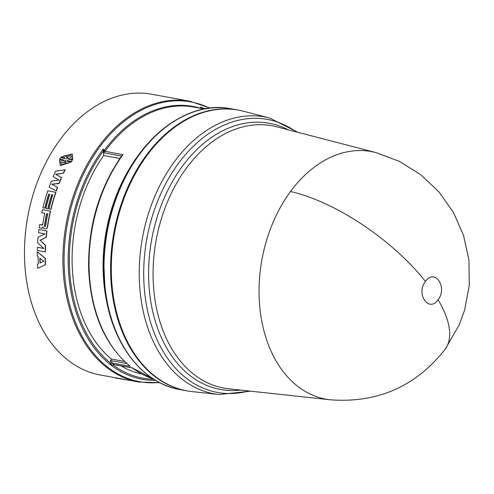 <?xml version="1.0" encoding="UTF-8"?>
<svg xmlns="http://www.w3.org/2000/svg" width="494" height="494" viewBox="0 0 494 494"><rect width="100%" height="100%" fill="white"/><g stroke="black" fill="none" stroke-linecap="round" stroke-linejoin="round"><path stroke-width="0.74" d="M445.174 349.246C415.942 386.339 377.768 403.203 330.653 399.831A125.865 88.062 -79.6 0 1 330.412 399.807A125.865 88.062 -79.6 0 1 260.505 313.307A125.865 88.062 -79.6 0 1 290.515 191.505A125.865 88.062 -79.6 0 1 375.656 152.523A125.865 88.062 -79.6 0 1 375.891 152.584L399.418 161.377L420.758 174.703L439.024 191.975L453.492 212.506L463.588 235.502L468.93 260.066L469.3 285.223L464.669 309.905L459.327 324.669L445.174 349.246A126.056 51.537 36.4 0 0 438.079 299.673C428.922 313.19 415.534 293.85 425.47 281.469C434.652 267.939 448.002 287.31 438.079 299.673M110.434 363.726L111.965 362.973A137.678 96.324 100.4 0 0 112.953 363.757A137.678 96.324 100.4 0 0 113.953 364.516L112.41 365.264A138.752 97.083 -79.6 0 1 111.416 364.504A138.752 97.083 -79.6 0 1 110.434 363.726L110.526 360.842L111.366 359.045A134.319 93.977 100.4 0 1 73.649 282.747A134.319 93.977 100.4 0 1 103.697 155.511L103.258 148.978L104.123 150.701L104.956 151.312L103.635 152.763L121.518 156.036M121.623 156.055L123.031 154.622A137.678 96.324 100.4 0 0 89.136 269.613A137.678 96.324 100.4 0 0 90.618 287.298A137.678 96.324 100.4 0 0 130.28 366.326L129.582 365.887C104.413 344.262 90.766 312.097 88.648 269.378C87.852 226.604 98.924 188.659 121.87 155.548M153.331 378.96L132.269 367.869L113.953 364.516L112.41 365.264M243.511 111.23A142.71 99.85 100.4 0 0 112.947 293.547A142.71 99.85 100.4 0 0 192.209 391.625L219.003 394.521A140.734 98.467 100.4 0 1 163.131 358.749A140.734 98.467 100.4 0 1 140.839 297.802A140.734 98.467 100.4 0 1 269.601 118.01L243.511 111.23M238.151 110.063A142.71 99.85 100.4 0 0 237.799 109.995A142.71 99.85 100.4 0 0 112.237 293.417A142.71 99.85 100.4 0 0 186.423 390.76A142.71 99.85 100.4 0 0 186.775 390.822M204.281 108.983L193.722 107.05A137.678 96.324 100.4 0 0 105.321 150.892L104.956 151.312L123.031 154.622M201.441 108.532L200.434 107.099L201.966 108.958M124.55 361.46L111.366 359.045M56.149 190.888A143.05 100.084 -79.6 0 1 57.421 187.312L57.631 187.43A142.71 99.85 100.4 0 0 56.365 190.999L49.073 187.207A143.05 100.084 100.4 0 1 51.351 181.162L58.811 180.026L53.204 176.667A143.05 100.084 100.4 0 1 55.674 171.115L65.134 169.782A142.71 99.85 100.4 0 0 63.541 173.135L55.976 174.413M59.138 183.465L58.934 183.336A143.05 100.084 -79.6 0 1 61.318 177.531L61.515 177.673A142.71 99.85 100.4 0 0 59.138 183.465L51.895 184.336M56.365 190.999L49.073 187.207M59.014 180.162L53.204 176.667M43.157 227.042L42.762 227.938L41.947 228.29L42.922 227.018L43.565 228.222L45.078 228.846L46.763 228.605L45.078 228.846M46.529 228.58L47.276 227.314A143.05 100.084 -79.6 0 1 50.345 211.105L42.478 209.666A143.05 100.084 100.4 0 0 41.78 212.791L44.787 213.34A143.05 100.084 100.4 0 0 42.657 224.844L39.6 224.609L42.447 225.116M44.787 213.352L41.78 212.791M50.345 211.105L50.573 211.166A142.71 99.85 100.4 0 0 47.51 227.339L46.763 228.605M45.275 264.661A143.05 100.084 -79.6 0 1 45.115 258.393L37.266 251.742L45.349 258.343A142.71 99.85 100.4 0 0 45.51 264.599L37.692 268.359L45.51 264.599M50.789 209.234A143.05 100.084 -79.6 0 1 55.692 192.24L55.902 192.345A142.71 99.85 100.4 0 0 51.012 209.302L48.937 208.894L51.012 209.302M52.827 194.976L51.913 194.809A142.71 99.85 100.4 0 0 48.011 208.752L45.93 208.345L48.011 208.752M49.82 194.426L48.906 194.259A142.71 99.85 100.4 0 0 45.003 208.202L42.922 207.795L45.003 208.202M46.288 237.318L46.047 237.318A143.05 100.084 -79.6 0 1 46.769 230.964L38.903 229.525L47.004 230.982A142.71 99.85 100.4 0 0 46.288 237.318L40.317 240.319L45.652 245.561A142.71 99.85 100.4 0 0 45.399 251.891L45.158 251.921A143.05 100.084 -79.6 0 1 45.417 245.58L45.652 245.561M38.903 229.525A143.05 100.084 100.4 0 0 38.52 232.699L45.034 233.89L38.063 237.151A143.05 100.084 100.4 0 0 37.624 242.869L43.917 248.507L37.396 247.315L43.818 248.42M68.524 158.623L72.593 159.216L72.272 153.918L72.772 159.401L68.524 158.623L68.079 159.229M72.272 153.918L61.034 157.098L65.276 157.876L65.01 158.518L60.589 157.71L59.731 159.235L64.152 160.044L63.714 160.661L59.465 159.883L60.324 165.731L71.031 162.001L66.783 161.223L67.042 160.575L71.463 161.384L72.322 159.852L71.642 161.563L67.221 160.754L66.962 161.402M71.031 162.001L60.324 165.731M64.066 160.173L59.731 159.235M65.227 158.018L61.034 157.098M210.098 108.1L190.11 101.27L151.658 94.237A142.71 99.85 100.4 0 0 26.102 277.653A142.71 99.85 100.4 0 0 100.282 374.995L138.734 382.035L159.846 382.726M105.321 150.892L104.259 150.417A138.166 96.67 -79.6 0 1 200.904 108.365M103.697 155.511L119.826 158.457M104.123 150.701L103.635 152.763L103.227 152.183M110.526 360.842L111.675 360.737L111.965 362.973L130.28 366.326M121.092 365.918A134.319 93.977 100.4 0 0 141.797 374.038M115.707 377.768L115.652 378.101L128.582 380.176M130.465 380.466L129.187 380.287M129.175 380.355L128.57 380.244M72.322 159.852L67.9 159.043L68.345 158.438M37.396 247.315A143.05 100.084 100.4 0 0 37.297 250.483L45.158 251.921M40.317 240.319L45.417 245.58M46.047 237.318L40.076 240.325M55.692 192.24L47.825 190.801A143.05 100.084 100.4 0 0 42.922 207.795M44.775 208.135A143.05 100.084 -79.6 0 1 48.69 194.154L48.906 194.259M48.69 194.154L49.838 194.364A143.05 100.084 100.4 0 0 45.93 208.345M47.782 208.684A143.05 100.084 -79.6 0 1 51.697 194.704L51.913 194.809M51.697 194.704L52.846 194.914A143.05 100.084 100.4 0 0 48.937 208.894M37.266 251.742A143.05 100.084 100.4 0 0 37.241 256.003L38.143 256.738A143.05 100.084 100.4 0 0 38.322 263.765L37.445 264.16A143.05 100.084 100.4 0 0 37.692 268.359M39.6 224.609A143.05 100.084 100.4 0 0 39.137 227.777L41.947 228.29M58.934 183.336L51.691 184.213L57.421 187.312M63.541 173.135L55.779 174.265L61.318 177.531M63.343 172.98A143.05 100.084 -79.6 0 1 64.936 169.621M63.8 155.937L70.833 155.091L71.574 157.364L68.271 156.759L66.597 158.809L67.104 156.542L63.8 155.937M65.739 160.334L64.992 162.594L68.296 163.199L61.54 164.335L60.521 161.773L63.825 162.378L65.739 160.334M39.965 263.024A143.05 100.084 -79.6 0 1 39.841 258.103L43.818 261.283L39.965 263.024M46.64 213.68L47.795 213.89A143.05 100.084 100.4 0 0 45.547 226.141L44.892 226.715L44.392 225.931A143.05 100.084 -79.6 0 1 46.64 213.68L47.788 213.902M70.92 155.19L64.263 155.913M67.104 156.542L66.492 158.938M64.992 162.594L68.153 163.316M65.455 160.284L64.01 162.557L60.521 161.773M61.639 164.416L60.706 161.952M40.199 262.913A142.71 99.85 -79.6 0 1 40.082 258.294M44.392 225.931L44.627 225.962A142.71 99.85 -79.6 0 1 46.868 213.735M45.016 226.709L44.627 225.962M375.656 152.523L276.621 126.779A133.368 93.31 100.4 0 0 154.603 297.153A133.368 93.31 100.4 0 0 175.722 354.908A133.368 93.31 100.4 0 0 228.673 388.809L330.412 399.807M240.559 390.099A135.325 94.681 -79.6 0 1 171.572 355.779A135.325 94.681 -79.6 0 1 150.139 297.178A135.325 94.681 -79.6 0 1 187.189 160.075A135.325 94.681 -79.6 0 1 288.193 129.786M290.515 191.505A126.056 51.537 36.4 0 1 425.47 281.469M296.221 131.873A138.777 97.096 100.4 0 0 187.701 152.09A138.777 97.096 100.4 0 0 145.298 297.777A138.777 97.096 100.4 0 0 167.281 357.872A138.777 97.096 100.4 0 0 248.809 390.989M237.799 109.995L231.204 108.791A142.71 99.85 100.4 0 0 105.648 292.213A142.71 99.85 100.4 0 0 179.835 389.55C141.92 383.214 111.65 343.342 105.16 291.929L103.647 259.813A142.223 99.504 100.4 0 0 105.154 291.911M231.204 108.791C185.596 99.275 133.973 141.173 114.015 203.145L113.756 203.929A138.166 96.67 100.4 0 0 103.678 258.986L103.647 259.813A142.223 99.504 100.4 0 1 114.015 203.145A142.223 99.504 100.4 0 1 188.77 113.725M107.692 306.144A137.678 96.324 -79.6 0 1 104.654 289.867A137.678 96.324 -79.6 0 1 134.201 161.248M155.573 380.355A139.345 97.491 -79.6 0 1 69.765 284.198A139.345 97.491 -79.6 0 1 103.258 148.978M153.776 379.25A138.172 96.676 -79.6 0 1 113.194 365.115M110.285 362.855A138.172 96.676 -79.6 0 1 70.932 283.908A138.172 96.676 -79.6 0 1 103.19 151.121M190.11 101.27A142.71 99.85 100.4 0 0 64.547 284.692A142.71 99.85 100.4 0 0 138.734 382.035M209.598 108.155A142.223 99.504 100.4 0 0 104.123 141.272A142.223 99.504 100.4 0 0 65.727 284.692A142.223 99.504 100.4 0 0 159.401 382.492M200.434 107.099A139.345 97.491 -79.6 0 1 205.263 108.803M132.269 367.869A137.678 96.324 100.4 0 0 153.307 378.947M126.767 363.498L111.675 360.737M250.612 391.18L219.003 394.521M297.975 132.33L269.601 118.01M186.423 390.76L179.835 389.55M114.318 364.683L132.25 367.962"/></g></svg>
